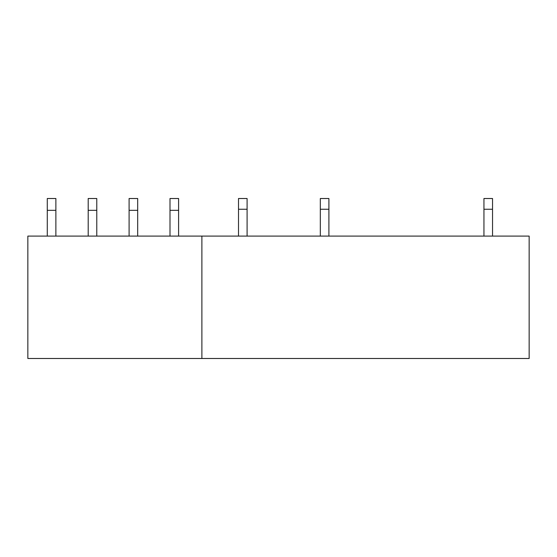 <?xml version="1.0" encoding="UTF-8"?>
<svg xmlns="http://www.w3.org/2000/svg" width="557" height="557" viewBox="0 0 557 557"><rect width="100%" height="100%" fill="white"/><g stroke="black" fill="none" stroke-linecap="round" stroke-linejoin="round"><path stroke-width="0.84" d="M201.892 236.091L27.85 236.091L27.85 358.492L201.892 358.492L201.892 236.091L529.15 236.091L529.15 358.492L201.892 358.492M178.595 236.091L178.595 210.323L170.003 210.323L170.003 198.508L178.595 198.508L178.595 210.323M170.003 236.091L170.003 210.323M137.69 236.091L137.69 210.323L129.099 210.323L129.099 198.508L137.69 198.508L137.69 210.323M129.099 236.091L129.099 210.323M96.779 236.091L96.779 210.323L88.194 210.323L88.194 198.508L96.779 198.508L96.779 210.323M88.194 236.091L88.194 210.323M55.874 236.091L55.874 210.323L47.282 210.323L47.282 198.508L55.874 198.508L55.874 210.323M47.282 236.091L47.282 210.323M492.534 236.091L492.534 209.251L483.949 209.251L483.949 236.091M492.534 209.251L492.534 198.508L483.949 198.508L483.949 209.251M328.909 236.091L328.909 209.251L320.317 209.251L320.317 236.091M328.909 209.251L328.909 198.508L320.317 198.508L320.317 209.251M247.092 236.091L247.092 209.251L238.507 209.251L238.507 236.091M247.092 209.251L247.092 198.508L238.507 198.508L238.507 209.251"/></g></svg>
